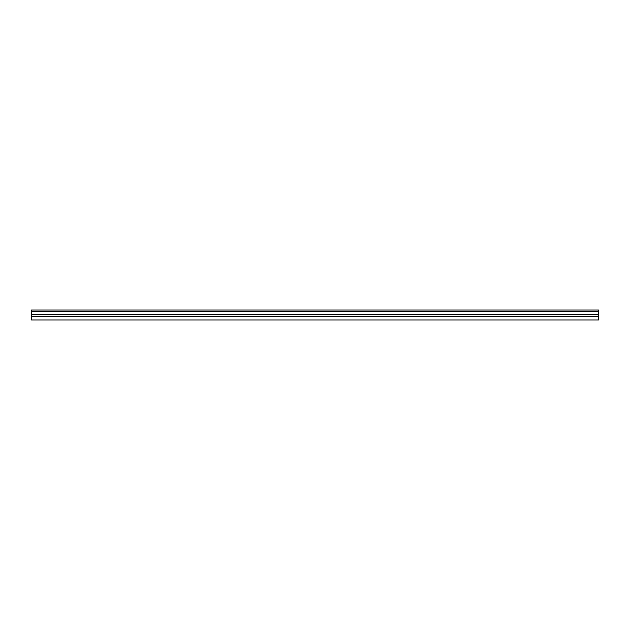 <?xml version="1.0" encoding="UTF-8"?>
<svg xmlns="http://www.w3.org/2000/svg" width="630" height="630" viewBox="0 0 630 630"><rect width="100%" height="100%" fill="white"/><g stroke="black" fill="none" stroke-linecap="round" stroke-linejoin="round"><path stroke-width="0.94" d="M598.5 311.488L598.5 319.953L31.5 319.953L31.5 310.047L598.5 310.047L598.5 311.488L31.5 311.488M598.5 314.354L31.5 314.354M598.5 316.481L31.5 316.481"/></g></svg>
